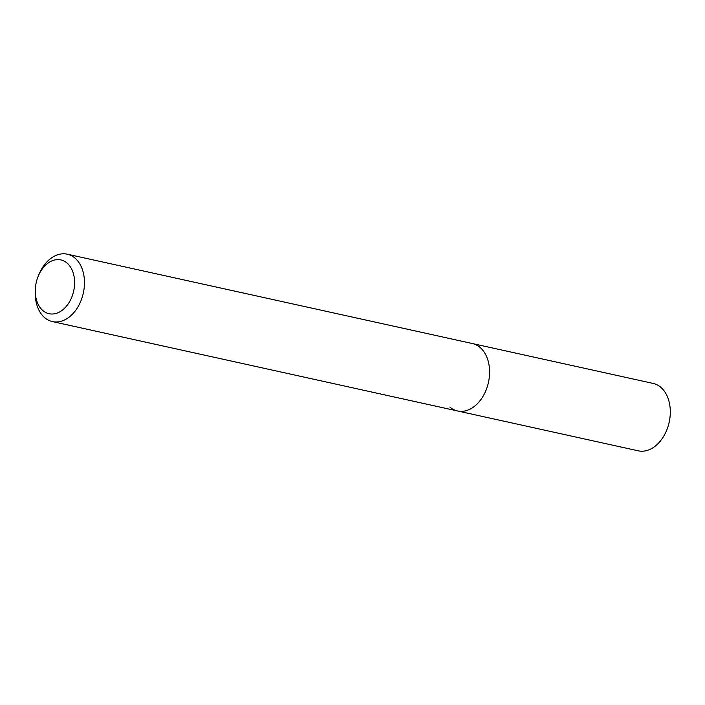 <?xml version="1.0" encoding="UTF-8"?>
<svg xmlns="http://www.w3.org/2000/svg" width="705" height="705" viewBox="0 0 705 705"><rect width="100%" height="100%" fill="white"/><g stroke="black" fill="none" stroke-linecap="round" stroke-linejoin="round"><path stroke-width="1.06" d="M67.019 263.027A27.539 19.202 102.4 0 1 70.474 300.022A27.539 19.202 102.4 0 1 42.882 310.597A27.539 19.202 102.4 0 1 35.338 289.059A27.539 19.202 102.4 0 1 38.096 276.519A27.539 19.202 102.4 0 1 67.019 263.027M38.096 276.519L38.713 274.994A34.51 24.058 102.4 0 1 67.266 254.188A34.51 24.058 102.4 0 1 74.95 258.083A34.51 24.058 102.4 0 1 81.648 298.929A34.51 24.058 102.4 0 1 52.399 321.586A34.51 24.058 102.4 0 1 44.706 317.699A34.51 24.058 102.4 0 1 35.25 290.707L35.338 289.059M67.266 254.188L472.376 343.546A34.51 24.058 102.4 0 1 480.07 347.442A34.51 24.058 102.4 0 1 486.767 388.288A34.51 24.058 102.4 0 1 457.51 410.953A34.51 24.058 102.4 0 1 449.825 407.058M480.07 347.442A34.51 24.058 102.4 0 1 486.767 388.288A34.51 24.058 102.4 0 1 457.51 410.953L638.228 450.812A34.51 24.058 102.4 0 0 667.485 428.155A34.51 24.058 102.4 0 0 660.788 387.301A34.51 24.058 102.4 0 0 653.103 383.414L472.376 343.546A34.51 24.058 102.4 0 1 480.07 347.442M52.399 321.586L457.51 410.953"/></g></svg>

